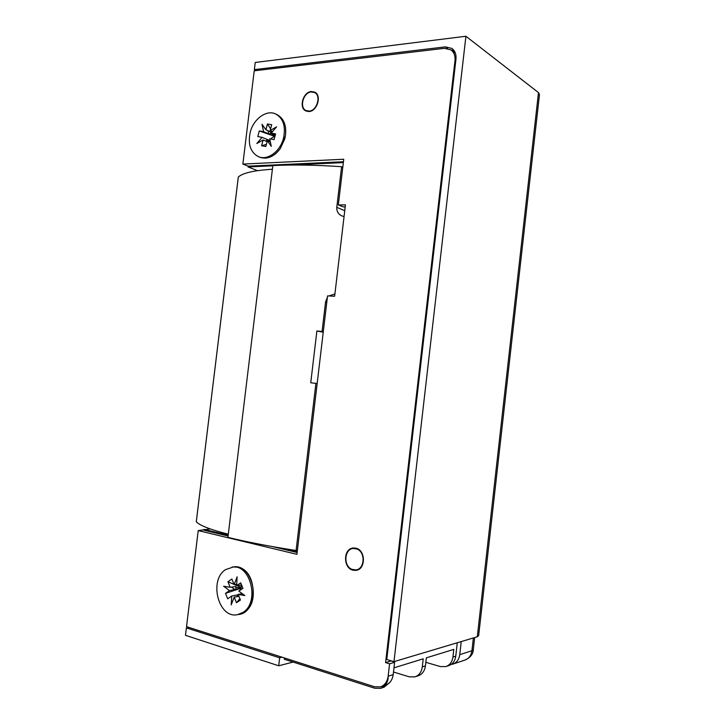 <?xml version="1.0" encoding="UTF-8"?>
<svg xmlns="http://www.w3.org/2000/svg" width="725" height="725" viewBox="0 0 725 725"><rect width="100%" height="100%" fill="white"/><g stroke="black" fill="none" stroke-linecap="round" stroke-linejoin="round"><path stroke-width="1.09" d="M538.485 92.61L477.295 636.786L478.663 635.607L539.482 94.594L538.485 92.61L465.921 36.25L255.236 62.468L254.366 69.618L256.206 70.579M188.917 627.433L186.379 627.904L185.473 635.317L278.699 665.786L279.642 657.811L282.07 657.203M210.232 528.942L198.224 530.582L186.524 626.663L374.598 686.783L380.471 686.847C384.767 685.279 387.331 681.745 388.147 676.226L389.579 663.801L385.591 662.605L454.992 60.637L455.735 61.172M343.442 161.748L248.131 166.152L248.032 166.94L257.538 170.665M254.366 69.618L445.349 46.871L451.92 48.43C455.037 50.822 456.388 54.402 455.962 59.169L386.769 659.505L393.983 661.653L465.921 36.25M477.295 636.786L393.983 661.653M461.236 641.58L459.768 654.648L471.921 650.742L473.325 649.473L474.657 637.574M293.108 662.07L278.699 665.786M297.232 551.625L285.333 548.789M228.185 535.159L203.961 529.377M343.342 162.599L289.202 165.064M272.808 165.817L248.032 166.94M454.013 50.514L451.167 50.052L455.363 53.133M451.05 664.499L452.717 664.145C456.696 662.695 459.043 659.523 459.768 654.648M279.642 657.811L186.379 627.904M311.206 91.957L314.532 92.519C321.447 95.528 317.061 110.735 309.194 111.088L306.077 110.562C299.081 107.699 303.267 92.456 311.206 91.957M356.945 549.015C365.69 552.106 364.802 569.261 355.848 569.904L351.906 569.324C343.115 566.026 344.293 548.861 353.32 548.463L356.945 549.015M344.058 216.548L342.064 215.987C338.358 214.319 336.599 211.428 336.781 207.314L341.602 166.705C315.638 164.947 292.719 164.566 272.836 165.572L227.922 537.37C247.352 542.11 270.072 546.478 296.099 550.493L315.91 383.362L310.744 382.764L316.888 330.962L322.063 331.497L325.588 301.763L327.356 297.495M328.878 295.963L334.769 293.997M341.602 166.705L342.789 167.303M322.063 331.497L323.296 331.76M323.241 332.231L316.888 330.962M317.16 383.516L315.91 383.362M296.099 550.493L297.386 550.311M457.267 642.767L455.762 656.143C455.037 661.01 452.699 664.163 448.739 665.613L446.156 666.474M388.228 677.821C387.422 683.267 384.893 686.765 380.643 688.324L374.807 688.261L284.254 659.224L284.408 657.956M415.28 676.778L418.162 675.809C422.258 674.313 424.687 670.997 425.439 665.876L426.354 657.847L453.796 649.392L452.926 657.049C452.201 661.943 449.853 665.115 445.884 666.565L440.41 666.583L425.847 662.324M393.974 667.834L423.219 658.817L422.303 666.882C421.533 672.039 419.104 675.365 414.999 676.869L409.344 676.851L393.494 672.012M390.222 660.529L390.132 661.254M380.933 688.233L384.178 687.146L389.978 682.252M272.392 169.251C254.221 170.366 242.866 172.949 238.326 176.991L238.307 177.099M196.303 521.746L196.294 521.819C199.928 525.598 210.594 529.721 228.302 534.189M259.668 157.207L265.232 158.159C270.951 157.697 275.971 154.488 280.303 148.534L285.396 135.983C286.683 125.207 283.72 118.012 276.524 114.396M238.289 614.501C258.037 613.359 257.991 570.983 238.38 567.285L233.287 566.941M309.004 111.514L305.905 110.961C298.537 107.934 303.059 91.867 311.397 91.522L314.722 92.129C322 95.301 317.251 111.342 309.004 111.514M353.138 570.222C342.943 568.309 343.106 548.463 353.283 547.991L355.712 548.145C365.799 549.795 366.016 569.614 355.921 570.367L353.138 570.222M355.812 548.182L353.32 548.463M385.555 685.17C389.833 683.603 392.379 680.086 393.195 674.622L394.608 662.297L390.684 660.674M297.132 552.504L272.41 546.587M228.085 535.983L203.861 530.192M248.131 166.152L242.866 164.077L343.741 159.246L338.321 204.948L343.315 206.888L345.209 206.861M355.848 569.904L358.476 569.524M338.321 204.948L345.444 204.84L334.633 296.253L327.546 295.9L296.915 554.326L198.224 530.582M454.992 60.637C455.409 55.852 454.058 52.263 450.923 49.88L444.389 48.33L254.221 70.814L242.866 164.077M390.639 661.109L385.591 662.605M394.608 662.297L389.579 663.801M258.553 156.745L259.867 157.289C267.217 159.636 274.032 156.727 280.303 148.534L284.744 138.964L285.396 135.983C286.674 125.552 283.892 118.438 277.059 114.632L275.763 114.006C266.592 109.375 253.523 118.891 250.243 132.195C247.714 144.257 250.478 152.44 258.553 156.745C267.462 160.733 280.131 151.57 283.457 138.384C285.958 126.612 283.393 118.492 275.763 114.006M270.28 141.583L268.612 141.275M271.34 139.1L271.386 138.221L274.548 136.282L269.618 134.198L271.087 132.113L265.894 129.775L262.015 124.265L263.592 131.733L259.287 130.935L257.783 136.545L262.078 137.351L268.105 139.789L268.658 141.103M268.105 139.789L270.072 140.614M270.797 133.21L275.092 135.82L275.074 134.859M270.38 142.046L267.371 140.732L265.803 146.532L261.589 145.716L263.157 139.934L267.126 141.656M265.894 129.775L267.462 123.984L271.694 124.736L270.126 130.545L272.5 131.624M261.589 145.716L266.392 144.375M267.462 123.984L270.588 128.833M274.231 134.478L275.092 135.82M263.592 131.733L269.618 134.198M259.287 130.935L274.548 136.282M275.319 134.968L271.213 133.128L275.6 133.935L274.068 139.617L269.691 138.792L271.295 146.341L267.371 140.732M262.078 137.351L256.822 143.532L263.157 139.934M271.213 133.128L276.569 126.857L270.126 130.545M268.096 130.772L268.794 134.052M267.289 139.635L265.984 141.167M237.456 614.673L244.361 612.181C261.489 602.04 251.91 563.443 233.495 566.923L225.529 569.642C208.592 580.19 218.506 618.914 237.456 614.673L242.957 612.435C260.103 602.276 250.524 563.606 232.091 567.086M239.658 590.558L241.117 588.22L235.879 589.226L235.806 586.507L230.206 587.313L223.663 586.217L229.517 590.585L225.493 593.367L227.686 598.796L231.719 596.022L238.298 594.763M241.769 593.277L239.812 591.827M236.232 587.558L241.28 587.449L241.126 585.211M241.67 585.22L240.827 585.057M241.561 584.957L236.613 585.664L240.691 582.837L242.938 588.301L238.842 591.111L244.842 595.551L238.153 594.4L240.446 600.037L236.477 602.747L234.193 597.119L238.951 596.376M229.517 590.585L235.879 589.226M225.493 593.367L241.117 588.22M230.206 587.313L227.949 581.758L234.048 584.359M234.456 584.54L236.622 585.456M236.975 585.61L241.28 587.449M227.949 581.758L231.864 579.021L234.139 584.586L236.694 584.223M242.395 593.748L238.153 594.4M236.477 602.747L239.893 598.66M236.613 585.664L237.129 576.81L234.139 584.586M231.719 596.022L231.203 604.868L234.193 597.119M237.32 595.153L237.229 596.648M231.565 587.114L235.118 589.751M473.362 637.964L471.921 650.742C471.214 655.518 468.903 658.626 464.979 660.058C470.326 657.629 473.09 654.204 473.289 649.799M447.479 48.43L445.349 46.871M344.747 210.712L336.781 207.314M326.812 302.08L325.588 301.763M455.762 656.143L452.926 657.049M425.439 665.876L422.303 666.882M238.326 176.991L196.294 521.819M393.195 674.622L388.147 676.226M452.989 664.055L464.979 660.058M314.532 92.519L316.535 93.588M306.077 110.562L307.98 111.523M196.276 521.792L238.298 177.018M385.138 685.306L380.761 686.756"/></g></svg>
